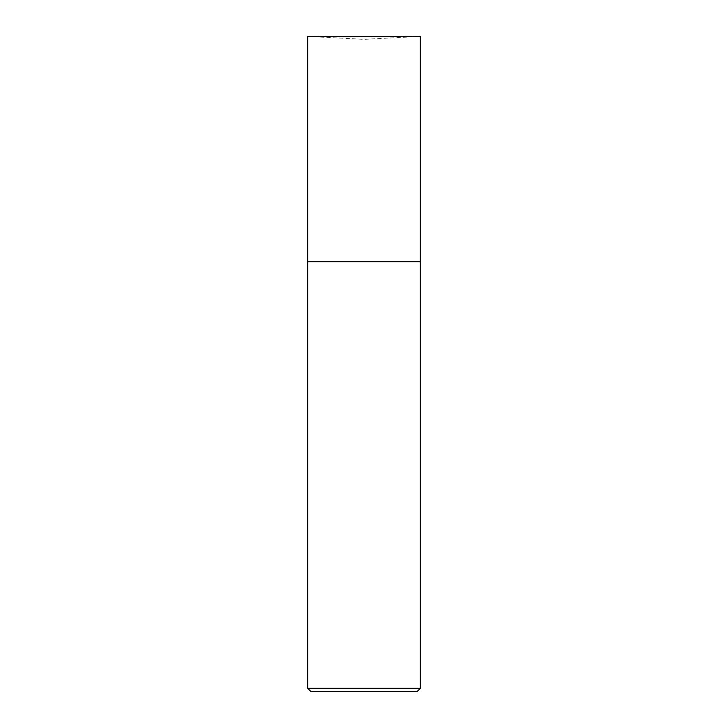 <?xml version="1.0" encoding="UTF-8"?>
<svg xmlns="http://www.w3.org/2000/svg" width="728" height="728" viewBox="0 0 728 728"><rect width="100%" height="100%" fill="white"/><g stroke="black" fill="none" stroke-linecap="round" stroke-linejoin="round"><path stroke-width="0.55" stroke-dasharray="3.64 2.73" d="M307.698 36.4L420.302 36.4M307.689 36.4L364 39.348L420.311 36.4M307.698 261.625L420.302 261.625M420.138 261.625L307.862 261.625L420.138 261.625M310.974 691.6L417.026 691.6M307.698 688.324L420.302 688.324M307.698 261.789L420.302 261.789"/><path stroke-width="1.09" d="M420.302 36.4L307.698 36.4L307.698 261.625L420.302 261.625L420.302 36.4M420.302 261.789L307.698 261.789L307.698 688.324L420.302 688.324L420.302 261.789M420.302 688.324L417.026 691.6L310.974 691.6L307.698 688.324"/></g></svg>
